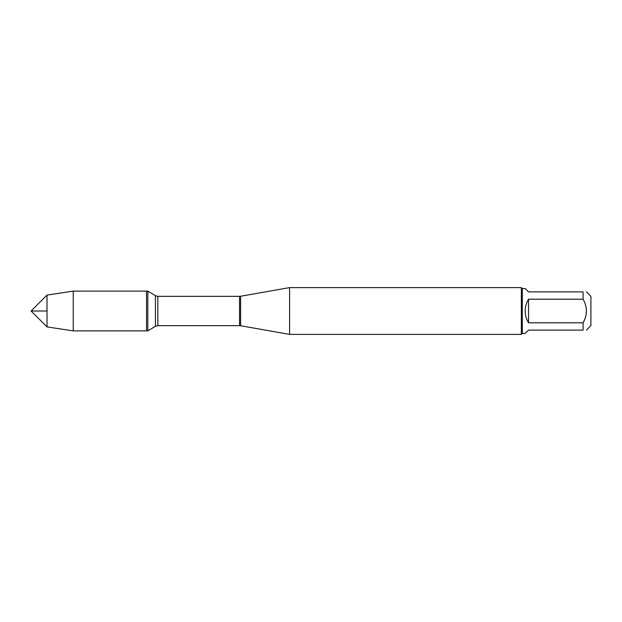 <?xml version="1.0" encoding="UTF-8"?>
<svg xmlns="http://www.w3.org/2000/svg" width="622" height="622" viewBox="0 0 622 622"><rect width="100%" height="100%" fill="white"/><g stroke="black" fill="none" stroke-linecap="round" stroke-linejoin="round"><path stroke-width="0.93" d="M147.818 330.888L147.818 291.112L146.52 291.112L146.52 330.888L146.52 291.112L73.24 291.112L73.24 330.888L147.818 330.888L155.414 326.325L155.414 295.675L147.818 291.112M289.595 311L289.595 334.387L521.36 334.387L521.36 287.613L289.595 287.613L289.595 311M586.453 291.897L590.9 296.344L590.9 325.656L586.453 330.103M528.529 330.103L525.178 333.454L522.293 333.454L522.293 288.546L525.178 288.546L528.529 291.897L583.102 291.897C587.463 291.897 587.463 291.897 583.102 291.897L583.102 299.198C587.463 307.066 587.463 314.934 583.102 322.802L583.102 330.103C587.463 330.103 587.463 330.103 583.102 330.103L528.529 330.103M528.529 299.198C526.321 302.821 525.209 306.755 525.178 311C525.209 315.245 526.321 319.179 528.529 322.802L528.529 299.198L583.102 299.198M528.529 322.802L583.102 322.802M47.008 326.908L31.1 311L47.008 295.092L47.008 326.908L73.24 330.888M47.008 311L31.1 311L47.008 311M240.613 325.749L239.532 325.656L239.532 296.344L240.613 296.251L240.613 325.749L289.595 334.387M239.532 296.344L157.825 296.344L157.825 325.656L155.414 326.325M240.613 296.251L289.595 287.613M239.532 325.656L157.825 325.656M157.825 296.344L155.414 295.675M522.293 288.546L521.36 287.613M522.293 333.454L521.36 334.387M47.008 295.092L73.24 291.112"/></g></svg>
